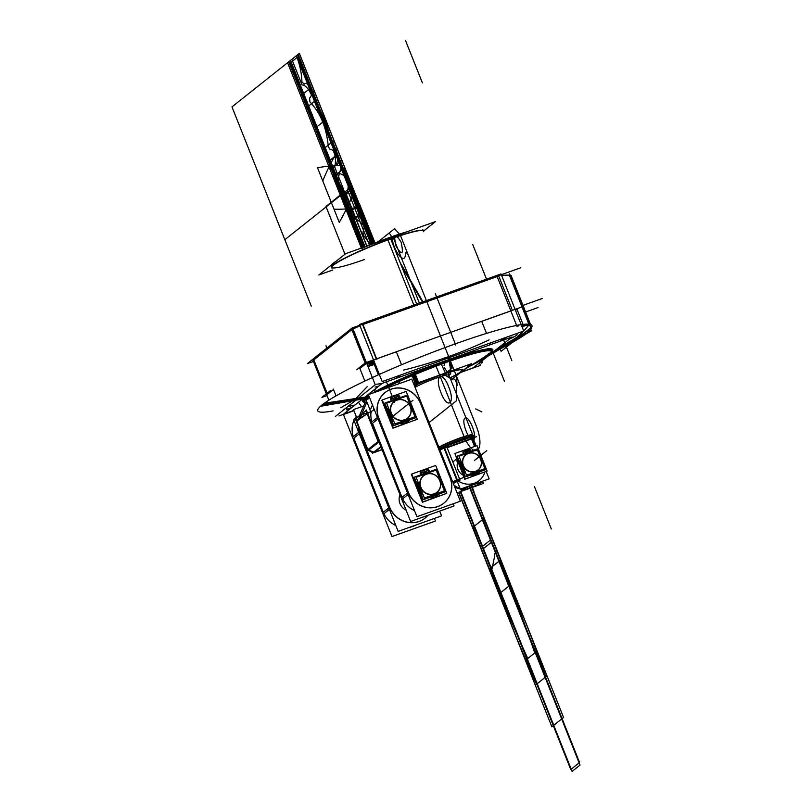 <?xml version="1.0" encoding="UTF-8"?>
<svg xmlns="http://www.w3.org/2000/svg" width="812" height="812" viewBox="0 0 812 812"><rect width="100%" height="100%" fill="white"/><g stroke="black" fill="none" stroke-linecap="round" stroke-linejoin="round"><path stroke-width="1.22" d="M423.661 230.984L435.476 221.595L345.658 253.669L318.842 274.984L332.727 270.02M331.986 268.153A49.613 5.146 -21.7 0 1 331.55 267.138A49.613 5.146 -21.7 0 1 393.556 237.926M422.859 230.486A49.319 5.116 158.3 0 0 390.623 238.687A49.319 5.116 158.3 0 0 331.722 266.762M388.004 239.905A49.613 5.146 -21.7 0 1 423.245 230.649A49.613 5.146 -21.7 0 1 423.631 231.684M413.856 305.068L387.283 238.312A49.319 5.116 158.3 0 1 406.944 231.785M416.647 304.074L390.075 237.297L416.647 304.074M331.113 265.971L331.661 267.351A49.319 5.116 -21.7 0 1 390.623 238.687A49.319 5.116 -21.7 0 1 423.306 230.882L422.758 229.502M419.378 303.099L393.455 237.967M393.353 237.723L392.805 236.333A49.319 5.116 158.3 0 0 370.891 244.656M335.985 261.352A49.319 5.116 158.3 0 0 331.377 265.017M520.756 267.767L352.215 327.957L307.322 363.634L313.442 361.452M313.828 359.889L351.88 329.642L313.828 359.889L327.104 393.252L313.828 359.889L351.88 329.642L313.828 359.889L327.104 393.252L313.828 359.889L327.104 393.252L313.828 359.889L351.88 329.642L313.828 359.889M353.047 329.002L359.99 325.825L353.047 329.002M362.974 324.495L497.177 276.567L362.974 324.495M501.654 275.562A114.37 11.875 -21.7 0 1 509.449 275.339L522.004 306.885L509.449 275.339A114.37 11.875 -21.7 0 0 501.654 275.562A114.37 11.875 -21.7 0 1 509.449 275.339L522.004 306.885L509.449 275.339A114.37 11.875 -21.7 0 0 501.654 275.562A114.37 11.875 -21.7 0 1 509.449 275.339L522.004 306.885M509.611 273.847L522.664 306.652M522.674 306.682L530.997 327.591L501.095 351.352L500.151 348.967M515.64 338.442L523.628 331.083L515.64 338.442L495.32 350.266L515.64 338.442M523.71 330.991L528.439 325.653L523.71 330.991M528.886 324.191L522.106 307.139M491.564 353.261A114.37 11.875 158.3 0 0 531.586 327.013A114.37 11.875 158.3 0 0 521.73 326.018A114.37 11.875 158.3 0 1 531.586 327.013A114.37 11.875 158.3 0 1 491.564 353.261M517.153 326.769L496.68 275.329L517.153 326.769M511.113 275.572A114.37 11.875 158.3 0 0 511.063 275.471A114.37 11.875 158.3 0 1 511.113 275.572L530.581 324.506L511.113 275.572M501.958 274.486A114.37 11.875 158.3 0 0 501.258 274.578A114.37 11.875 158.3 0 1 501.958 274.486M523.578 325.764L521.517 325.5M518.594 325.957L518.147 324.841M521.081 324.394L528.876 324.161L529.515 325.764M529.13 324.81A114.37 11.875 158.3 0 0 523.192 324.81A114.37 11.875 -21.7 0 1 529.13 324.81A114.37 11.875 158.3 0 0 523.192 324.81A114.37 11.875 -21.7 0 1 529.13 324.81A114.37 11.875 -21.7 0 0 523.192 324.81M321.907 397.372L327.013 395.556L321.907 397.372L330.626 390.45L321.907 397.372M333.488 389.496L327.5 394.256L333.488 389.496L327.5 394.256L333.488 389.496L336.026 395.88L333.488 389.496L336.026 395.88L333.488 389.496L327.5 394.256L333.488 389.496L336.026 395.88L333.336 389.11M351.535 407.756A15.002 1.553 158.3 0 0 346.511 409.827M351.921 407.451L347.16 409.319L346.592 407.888M364.923 397.109L324.303 403.239A115.263 11.967 158.3 0 0 333.103 410.882M367.542 396.723A69.132 7.176 158.3 0 0 364.913 401.991M496.751 349.14L529.282 330.037M364.964 402.285A70.015 7.267 -21.7 0 1 368.709 395.485A70.015 7.267 -21.7 0 0 365.41 397.819A70.015 7.267 -21.7 0 1 368.709 395.485A70.015 7.267 158.3 0 0 365.41 397.819A70.015 7.267 158.3 0 0 364.395 402.234M364.74 402.305C362.04 402.234 362.396 400.722 365.816 397.748L368.77 395.627M480.43 362.111A15.002 1.553 158.3 0 1 482.47 362.111A15.002 1.553 158.3 0 1 481.617 363.096L481.181 361.979M481.252 361.249L481.76 362.528L482.318 361.979M481.82 360.477L482.348 361.797L480.836 361.776M479.547 362.802L480.562 365.349L460.475 372.525M353.89 410.588L339.02 415.896M313.361 359.229L326.952 393.373M335.336 416.485L375.235 384.776L352.52 327.693L312.62 359.391L328.85 400.184M352.185 329.398L365.471 362.781L352.185 329.398M365.552 364.02L359.878 368.526L364.872 381.082L359.878 368.526L365.552 364.02L359.878 368.526L364.872 381.082L359.878 368.526L365.552 364.02M367.146 386.776L354.854 399.534L340.746 407.746L354.854 399.534L367.146 386.776L354.854 399.534L367.146 386.776L354.854 399.534L340.746 407.746M333.346 389.141L333.965 390.684M351.566 328.87L365.156 363.005M358.295 325.785L359.716 325.135M362.69 323.775L376.92 359.523M366.994 364.06L373.936 360.883M373.662 360.193L366.719 363.38L373.662 360.193M362.619 324.627L376.271 358.934L362.619 324.627M365.41 362.812L522.745 306.621L365.41 362.812L356.691 369.734L365.41 362.812M396.357 351.829L376.656 358.863L396.357 351.829L376.656 358.863L396.357 351.829L401.514 364.791L396.357 351.829L401.514 364.791L396.357 351.829L376.656 358.863L396.357 351.829L401.514 364.791L396.205 351.444M367.531 365.4A15.002 1.553 158.3 0 0 371.531 364.192A15.002 1.553 -21.7 0 1 367.531 365.4A15.002 1.553 158.3 0 0 371.531 364.192A15.002 1.553 158.3 0 1 367.531 365.4A15.002 1.553 158.3 0 0 371.531 364.192M373.642 362.802A9.45 0.985 -21.7 0 1 371.216 362.132A9.45 0.985 158.3 0 0 373.642 362.802A9.45 0.985 -21.7 0 1 371.216 362.132A9.45 0.985 158.3 0 0 373.642 362.802A9.45 0.985 158.3 0 1 371.216 362.132M517.173 309.717A114.37 11.875 158.3 0 0 515.326 309.94A114.37 11.875 -21.7 0 1 517.193 309.717L523.04 324.424L517.193 309.717A114.37 11.875 158.3 0 0 515.326 309.94A114.37 11.875 158.3 0 1 517.193 309.717A114.37 11.875 158.3 0 0 515.326 309.94M510.86 310.945L481.729 321.349L486.53 333.407L481.729 321.349L510.86 310.945L481.729 321.349L486.53 333.407L481.729 321.349L510.86 310.945M372.058 364.05A9.45 0.985 -21.7 0 1 369.328 364.405A9.45 0.985 -21.7 0 1 374.19 361.513M496.741 275.471L359.462 324.495L382.178 381.589L523.73 331.042L501.004 273.948L497.644 275.146M489.098 339.873C461.825 352.723 433.334 362.802 403.625 370.079C433.334 362.802 461.825 352.723 489.098 339.873C461.825 352.723 433.334 362.802 403.625 370.079C433.334 362.802 461.825 352.723 489.098 339.873C461.825 352.723 433.334 362.802 403.625 370.079M498.72 276.019L512.372 310.326M491.23 342.654L489.737 343.841M494.183 351.17L525.425 333.103M487.768 356.052A68.167 7.075 158.3 0 0 491.625 351.586A69.132 7.176 158.3 0 0 449.96 359.746A69.132 7.176 158.3 0 0 373.936 392.673M368.841 395.82A69.132 7.176 158.3 0 0 365.227 398.56M362.517 399.027L320.446 406.304A115.263 11.967 158.3 0 1 441.555 348.896A115.263 11.967 158.3 0 1 531.657 327.297M372.332 393.241A70.015 7.267 -21.7 0 1 451.523 358.934A70.015 7.267 -21.7 0 1 491.676 351.951A70.015 7.267 -21.7 0 0 451.523 358.934A70.015 7.267 -21.7 0 0 372.332 393.241A70.015 7.267 -21.7 0 1 451.523 358.934A70.015 7.267 -21.7 0 1 491.676 351.951A70.015 7.267 158.3 0 0 451.523 358.934A70.015 7.267 158.3 0 0 372.332 393.241A70.015 7.267 -21.7 0 1 451.523 358.934A70.015 7.267 -21.7 0 1 491.676 351.951A70.015 7.267 158.3 0 0 454.639 357.869A70.015 7.267 158.3 0 0 376.159 391.069M372.891 393.049L374.281 392.226M388.055 384.979L406.528 376.524M411.136 374.494C428.929 366.882 462.485 354.793 474.949 351.606M477.801 350.885L488.316 348.663M523.72 325.785L523.994 326.485L522.096 326.942M517.051 309.362L517.63 310.823M516.635 333.58L517.153 334.859A15.002 1.553 -21.7 0 1 509.5 339.01M489.849 344.897A15.002 1.553 -21.7 0 1 490.468 344.389M460.851 372.221L473.284 367.785L512.067 336.96L382.31 383.305L343.527 414.12L353.829 410.436M365.583 398.245A68.715 7.135 158.3 0 0 364.243 401.311A68.715 7.135 -21.7 0 1 365.583 398.245A68.715 7.135 158.3 0 0 364.243 401.311A68.715 7.135 -21.7 0 1 365.583 398.245A68.715 7.135 -21.7 0 0 364.243 401.311A68.715 7.135 -21.7 0 1 365.583 398.245M368.212 367.115L374.444 362.162M399.463 375.946A15.002 1.553 -21.7 0 1 400.306 376.129A15.002 1.553 -21.7 0 1 399.26 377.245M378.869 386.035A15.002 1.553 -21.7 0 1 375.144 387.08M367.948 366.466L375.266 364.212M396.215 351.474L396.835 353.017M374.454 362.182L368.222 367.146M491.625 351.586A68.167 7.075 158.3 0 0 450.305 360.995A68.167 7.075 158.3 0 0 381.934 389.811M491.24 350.601A68.167 7.075 158.3 0 0 395.474 382.016M367.542 398.448L366.912 396.845M488.377 353.464L488.997 355.027M364.649 401.24L364.02 401.351A68.847 7.146 158.3 0 0 364.801 401.788M450.051 377.895A33.546 3.481 158.3 0 0 458.384 373.388A33.546 3.481 158.3 0 0 452.71 371.277A33.546 3.481 158.3 0 0 416.546 384.786M491.554 351.403A68.847 7.146 158.3 0 0 454.659 358.153A68.847 7.146 158.3 0 0 381.66 388.501M416.353 384.634A34.216 3.552 158.3 0 1 457.501 369.856A34.216 3.552 158.3 0 1 450.031 377.844A34.216 3.552 158.3 0 0 457.501 369.856A34.216 3.552 158.3 0 0 416.353 384.634A34.216 3.552 -21.7 0 1 457.501 369.856A34.216 3.552 -21.7 0 1 450.031 377.844A34.216 3.552 158.3 0 0 457.501 369.856A34.216 3.552 158.3 0 0 416.353 384.634A34.216 3.552 -21.7 0 1 457.501 369.856A34.216 3.552 -21.7 0 1 450.031 377.844A34.216 3.552 158.3 0 0 458.902 373.073A34.216 3.552 158.3 0 0 454.974 370.424A34.216 3.552 158.3 0 0 421.337 382.442M429.802 378.595L449.026 371.734M361.563 406.71L358.721 402.681M363.725 405.939L353.494 409.593L356.864 418.078M358.65 427.224A23.426 22.025 51.5 0 0 360.751 434.471M355.453 419.195L367.988 450.69L378.96 441.972L366.425 410.476L353.758 419.824L398.154 531.383L441.576 515.874L439.678 511.093M427.944 515.285A23.426 22.025 -128.5 0 1 390.166 508.738A23.426 22.025 -128.5 0 0 427.944 515.285A23.426 22.025 -128.5 0 1 390.166 508.738A23.426 22.025 51.5 0 0 427.944 515.285A23.426 22.025 -128.5 0 1 390.166 508.738A23.426 22.025 51.5 0 0 424.98 518.168M389.537 507.287L360.051 433.222L389.537 507.287M359.503 431.71A23.426 22.025 -128.5 0 1 358.457 426.747A23.426 22.025 51.5 0 0 359.503 431.71A23.426 22.025 -128.5 0 1 358.457 426.747A23.426 22.025 -128.5 0 0 359.503 431.71A23.426 22.025 -128.5 0 1 358.457 426.747M400.001 494.762A11.713 11.013 51.5 0 0 406.122 510.149A11.713 11.013 -128.5 0 1 400.001 494.762A11.713 11.013 51.5 0 0 406.122 510.149A11.713 11.013 51.5 0 1 400.001 494.762A11.713 11.013 51.5 0 0 406.122 510.149M371.257 451.776L372.475 453.137L382.076 449.706M382.005 449.533L374.657 452.142L382.005 449.533M367.562 449.818L373.398 452.528L375.702 451.99M373.814 452.132L368.638 450.173L373.814 452.132M368.851 450.416L368.059 450.548L355.91 418.84M367.339 413.46C362.649 413.308 359.127 416.099 356.783 421.844L367.856 449.655L356.783 421.844C359.127 416.099 362.649 413.308 367.339 413.46C362.649 413.308 359.127 416.099 356.783 421.844C359.127 416.099 362.649 413.308 367.339 413.46C362.649 413.308 359.127 416.099 356.783 421.844L367.856 449.655L356.793 421.864M356.681 422.067A83.737 8.688 158.3 0 1 373.449 410.253L373.946 408.659M356.701 422.007L357.382 420.464L369.531 412.202M367.653 413.47L367.217 413.765C361.015 417.236 357.493 420.037 356.641 422.169L356.661 422.433M380.929 389.455A3.613 2.568 -117.7 0 1 381.173 390.085M369.074 396.408A68.178 7.075 158.3 0 0 364.679 401.331L364.781 401.554A68.167 7.075 158.3 0 1 367.379 398.032A68.167 7.075 158.3 0 0 364.781 401.544M366.679 401.463A69.446 7.206 158.3 0 0 364.771 403.554A69.446 7.206 158.3 0 0 364.598 403.95M364.974 403.097L364.811 403.473A69.223 7.186 -21.7 0 1 366.628 401.351A69.223 7.186 -21.7 0 0 364.872 404.518A69.223 7.186 -21.7 0 1 366.628 401.351A69.223 7.186 -21.7 0 0 364.872 404.518A69.223 7.186 -21.7 0 1 366.628 401.351M369.186 396.692A68.167 7.075 158.3 0 0 367.379 398.032A68.167 7.075 158.3 0 0 365.309 402.062A68.167 7.075 158.3 0 1 367.379 398.032A68.167 7.075 158.3 0 0 365.309 402.062A68.167 7.075 158.3 0 1 367.379 398.032A68.167 7.075 158.3 0 1 369.186 396.692A68.167 7.075 158.3 0 0 367.379 398.032A68.167 7.075 158.3 0 1 369.186 396.692A68.167 7.075 158.3 0 0 367.379 398.032M469.783 366.232A68.167 7.075 158.3 0 0 490.042 354.235M374.251 392.561L375.225 389.435M381.579 388.512L388.43 387.497M380.341 390.115L382.188 388.501M385.436 388.024L388.055 387.628M369.825 398.306L365.968 399.687L370.384 410.781M370.566 411.217L371.236 412.922M372.485 404.975L370.79 408.74M421.123 404.721A23.426 22.025 51.5 0 0 385.182 392.46A23.426 22.025 51.5 0 0 379.468 419.601M378.219 416.84A23.426 22.025 -128.5 0 1 391.739 389.009A23.426 22.025 -128.5 0 1 420.494 403.442A23.426 22.025 -128.5 0 0 391.739 389.009A23.426 22.025 -128.5 0 0 378.219 416.84A23.426 22.025 -128.5 0 1 391.739 389.009A23.426 22.025 -128.5 0 1 420.494 403.442A23.426 22.025 51.5 0 0 391.739 389.009A23.426 22.025 51.5 0 0 378.219 416.84A23.426 22.025 -128.5 0 1 391.739 389.009A23.426 22.025 -128.5 0 1 420.494 403.442A23.426 22.025 51.5 0 0 387.273 391.029M385.061 392.561A23.426 22.025 51.5 0 0 377.732 415.135M366.232 409.908L410.628 521.466L454.05 505.957L453.177 503.775M371.977 421.793A23.426 22.025 -128.5 0 1 370.993 411.603A23.426 22.025 -128.5 0 0 371.977 421.793A23.426 22.025 -128.5 0 1 370.993 411.603A23.426 22.025 -128.5 0 0 371.977 421.793A23.426 22.025 -128.5 0 1 370.993 411.603M432.786 511.052A23.426 22.025 -128.5 0 1 430.167 511.986A23.426 22.025 -128.5 0 0 432.786 511.052A23.426 22.025 -128.5 0 1 430.167 511.986A23.426 22.025 -128.5 0 0 432.786 511.052A23.426 22.025 -128.5 0 1 430.167 511.986M414.536 510.646A23.426 22.025 -128.5 0 1 402.64 498.822A23.426 22.025 -128.5 0 0 414.536 510.646A23.426 22.025 -128.5 0 1 402.64 498.822A23.426 22.025 -128.5 0 0 414.536 510.646A23.426 22.025 -128.5 0 1 402.64 498.822M372.525 423.316L402.011 497.38L372.525 423.316L402.011 497.38L372.525 423.316L402.011 497.38L407.512 493.006L402.011 497.38L407.512 493.006L402.011 497.38L372.525 423.316L378.037 418.931M402.478 498.954L408.101 494.488M371.805 421.925L377.448 417.449M408.964 493.797L378.301 416.779M378.757 418.353L408.253 492.417L378.757 418.353M368.374 394.652L416.952 516.716L460.374 501.207L411.796 379.153L368.374 394.652M421.032 404.792L449.442 476.136L421.032 404.792M443.758 503.247A23.426 22.025 51.5 0 0 449.99 477.507A23.426 22.025 -128.5 0 1 438.439 506.343A23.426 22.025 -128.5 0 1 408.883 493.869A23.426 22.025 51.5 0 0 443.687 503.298M420.037 401.859L450.701 478.887M407.878 490.945A23.426 22.025 51.5 0 0 443.819 503.207A23.426 22.025 51.5 0 0 449.533 476.065M388.938 409.004A11.713 11.013 51.5 0 0 392.744 418.576L388.928 408.984A11.713 11.013 51.5 0 0 392.744 418.576L388.928 408.984M401.524 421.885L400.61 421.895A11.713 11.013 51.5 0 0 401.229 421.885A11.713 11.013 51.5 0 1 400.631 421.895L401.493 421.885M353.941 410.73L343.425 414.485L391.993 536.539L435.425 521.03L434.39 518.442M383.294 512.25L353.809 438.186L383.294 512.25L388.806 507.876L383.294 512.25L353.809 438.186L383.294 512.25L353.809 438.186L359.32 433.801L353.809 438.186L359.32 433.801L353.809 438.186L383.294 512.25L388.806 507.876M353.261 436.663A23.426 22.025 -128.5 0 1 353.971 420.362A23.426 22.025 -128.5 0 0 353.261 436.663A23.426 22.025 -128.5 0 1 353.971 420.362A23.426 22.025 -128.5 0 0 353.261 436.663A23.426 22.025 -128.5 0 1 353.971 420.362M354.316 419.621A23.426 22.025 -128.5 0 1 356.224 416.444A23.426 22.025 -128.5 0 0 354.316 419.621A23.426 22.025 -128.5 0 1 356.224 416.444A23.426 22.025 -128.5 0 0 354.316 419.621A23.426 22.025 -128.5 0 1 356.224 416.444M415.815 525.08A23.426 22.025 -128.5 0 1 409.552 527.313A23.426 22.025 -128.5 0 0 415.815 525.08A23.426 22.025 -128.5 0 1 409.552 527.313A23.426 22.025 -128.5 0 0 415.815 525.08A23.426 22.025 -128.5 0 1 409.552 527.313M395.82 525.516A23.426 22.025 -128.5 0 1 383.934 513.692A23.426 22.025 -128.5 0 0 395.82 525.516A23.426 22.025 -128.5 0 1 383.934 513.692A23.426 22.025 -128.5 0 0 395.82 525.516A23.426 22.025 -128.5 0 1 383.934 513.692M389.395 509.357L383.761 513.823M390.247 508.677L359.584 431.649M358.731 432.319L353.098 436.795M389.161 505.815A23.426 22.025 51.5 0 0 425.102 518.076A23.426 22.025 51.5 0 0 428.005 515.265M418.424 483.069A11.713 11.013 51.5 0 0 422.23 492.64A11.713 11.013 51.5 0 1 418.424 483.069A11.713 11.013 51.5 0 0 422.23 492.64M431.01 495.949L430.096 495.959A11.713 11.013 51.5 0 0 430.725 495.949A11.713 11.013 51.5 0 1 430.127 495.959A11.713 11.013 51.5 0 0 430.725 495.949M422.24 492.671L418.413 483.049L422.24 492.661M430.106 495.959L430.979 495.949M425.661 473.234L424.29 469.772M424.321 470.128L425.529 473.152L424.321 470.128M411.796 474.178L411.308 474.35L422.413 502.242L446.285 493.523M418.18 490.204A12.901 12.129 -128.5 0 1 417.683 488.956A12.901 12.129 -128.5 0 0 418.18 490.204A12.901 12.129 -128.5 0 1 417.683 488.956A12.901 12.129 -128.5 0 0 418.18 490.204A12.901 12.129 -128.5 0 1 417.683 488.956M428.31 471.254A1.076 1.015 51.5 0 0 426.604 470.463A1.076 1.015 51.5 0 0 426.473 471.914M427.904 472.178A1.076 1.015 51.5 0 0 426.564 470.493M426.523 470.524A1.076 1.015 51.5 0 0 426.239 471.711A1.076 1.015 51.5 0 0 427.863 472.208M426.249 471.356A1.076 1.015 51.5 0 0 427.944 472.148A1.076 1.015 51.5 0 0 428.086 470.696M411.735 474.015L422.839 501.897L446.773 493.341L435.679 465.459L411.735 474.015M426.188 469.458L424.412 470.097L426.188 469.458A2.152 2.02 51.5 0 1 429.284 470.909M426.401 469.387A2.152 2.02 -128.5 0 1 429.112 470.686A2.152 2.02 51.5 0 0 426.401 469.387A2.152 2.02 -128.5 0 1 429.112 470.686A2.152 2.02 51.5 0 0 426.401 469.387A2.152 2.02 -128.5 0 1 429.112 470.686A2.152 2.02 -128.5 0 0 426.401 469.387M429.233 470.95A3.289 3.096 51.5 0 0 429.7 471.66A3.289 3.096 51.5 0 1 429.233 470.95A3.289 3.096 51.5 0 0 429.7 471.66A3.289 3.096 51.5 0 1 429.233 470.95A3.289 3.096 51.5 0 0 429.7 471.66A3.289 3.096 51.5 0 1 429.233 470.95M439.302 477.547A12.901 12.129 -128.5 0 1 442.235 484.926A12.901 12.129 51.5 0 0 439.302 477.547A12.901 12.129 -128.5 0 1 442.235 484.926A12.901 12.129 51.5 0 0 439.302 477.547A12.901 12.129 -128.5 0 1 442.235 484.926A12.901 12.129 -128.5 0 0 439.302 477.547M437.901 495.208A12.901 12.129 51.5 0 0 439.221 493.97A12.901 12.129 -128.5 0 1 428.949 497.644A12.901 12.129 51.5 0 0 437.861 495.239M420.626 493.036A12.901 12.129 -128.5 0 1 417.419 484.977A12.901 12.129 51.5 0 0 420.626 493.036A12.901 12.129 -128.5 0 1 417.419 484.977A12.901 12.129 51.5 0 0 420.626 493.036A12.901 12.129 -128.5 0 1 417.419 484.977A12.901 12.129 -128.5 0 0 420.626 493.036M420.545 474.929A3.289 3.096 51.5 0 0 420.311 473.832A3.289 3.096 51.5 0 1 420.545 474.929A3.289 3.096 51.5 0 0 420.311 473.832A3.289 3.096 51.5 0 1 420.545 474.929A3.289 3.096 51.5 0 0 420.311 473.832A3.289 3.096 51.5 0 1 420.545 474.929M420.88 471.457A2.152 2.02 51.5 0 0 420.21 473.528A2.152 2.02 -128.5 0 1 421.428 471.163A2.152 2.02 51.5 0 0 420.931 471.427M421.763 471.041L423.519 470.412L424.717 473.437L423.519 470.412L421.763 471.041L423.519 470.412L424.717 473.437L423.519 470.412L424.717 473.437L423.519 470.412L421.763 471.041M422.93 473.954A1.076 1.015 51.5 0 0 421.824 472.148A1.076 1.015 51.5 0 0 421.266 473.487A1.076 1.015 51.5 0 0 422.616 474.137A1.076 1.015 51.5 0 0 423.184 472.807A1.076 1.015 51.5 0 0 421.601 472.269M428.157 471.031A1.076 1.015 51.5 0 0 426.797 470.371A1.076 1.015 51.5 0 0 426.239 471.711A1.076 1.015 51.5 0 0 427.589 472.361A1.076 1.015 51.5 0 0 428.157 471.031A1.076 1.015 51.5 0 0 426.797 470.371A1.076 1.015 51.5 0 0 426.239 471.711A1.076 1.015 51.5 0 0 427.589 472.361A1.076 1.015 51.5 0 0 428.157 471.031A1.076 1.015 51.5 0 0 426.371 470.676A1.076 1.015 51.5 0 0 427.061 472.401A1.076 1.015 51.5 0 0 428.157 471.031A1.076 1.015 51.5 0 0 426.797 470.371A1.076 1.015 51.5 0 0 426.239 471.711A1.076 1.015 51.5 0 0 427.589 472.361A1.076 1.015 51.5 0 0 428.157 471.031A1.076 1.015 51.5 0 0 426.797 470.371A1.076 1.015 51.5 0 0 426.239 471.711A1.076 1.015 51.5 0 0 427.589 472.361A1.076 1.015 51.5 0 0 428.157 471.031M423.336 473.031A1.076 1.015 51.5 0 0 421.631 472.239A1.076 1.015 51.5 0 0 421.499 473.69M421.55 472.3A1.076 1.015 51.5 0 0 421.266 473.487A1.076 1.015 51.5 0 0 422.89 473.985M421.276 473.132A1.076 1.015 51.5 0 0 422.971 473.924A1.076 1.015 51.5 0 0 423.113 472.472M424.128 470.158L426.757 469.214M429.091 470.331A3.289 3.096 51.5 0 0 430.39 472.158M417.804 481.516A12.901 12.129 51.5 0 0 423.306 495.33M426.909 497.106A12.901 12.129 51.5 0 0 437.952 495.178A12.901 12.129 51.5 0 0 440.571 492.224M442.357 485.667A12.901 12.129 51.5 0 0 438.845 476.857M420.555 475.67A3.289 3.096 51.5 0 0 420.261 473.487M421.793 471.021A2.152 2.02 51.5 0 0 420.525 474.046M421.235 471.193L423.874 470.249M423.488 470.067L424.869 473.548M439.881 479.009L436.054 469.387L414.303 477.162L423.265 499.674L445.017 491.899L441.089 482.054M431.405 495.929A11.713 11.013 -128.5 0 1 430.066 495.98A11.713 11.013 -128.5 0 0 431.405 495.929A11.713 11.013 -128.5 0 1 430.066 495.98A11.713 11.013 -128.5 0 0 431.405 495.929A11.713 11.013 -128.5 0 1 430.066 495.98M422.26 492.711A11.713 11.013 -128.5 0 1 418.403 483.018A11.713 11.013 -128.5 0 0 422.26 492.711A11.713 11.013 -128.5 0 1 418.403 483.018A11.713 11.013 -128.5 0 0 422.26 492.711A11.713 11.013 -128.5 0 1 418.403 483.018A11.713 11.013 -128.5 0 0 422.26 492.711M426.452 473.142A11.713 11.013 51.5 0 0 423.194 474.726A11.713 11.013 -128.5 0 1 425.711 473.426A11.713 11.013 51.5 0 0 423.204 474.726A11.713 11.013 -128.5 0 1 425.711 473.426A11.713 11.013 -128.5 0 1 428.492 472.838A11.713 11.013 51.5 0 0 425.711 473.426L425.711 473.426A11.713 11.013 51.5 0 0 423.204 474.726A11.713 11.013 -128.5 0 1 425.711 473.426A11.713 11.013 -128.5 0 1 428.492 472.838A11.713 11.013 51.5 0 0 425.711 473.426A11.713 11.013 51.5 0 1 428.492 472.838A11.713 11.013 51.5 0 0 423.204 474.726M418.83 484.094A11.713 11.013 51.5 0 0 421.702 491.301M431.05 495.624A11.713 11.013 51.5 0 0 435.059 494.752M418.738 483.861A11.713 11.013 51.5 0 0 421.814 491.595A11.713 11.013 -128.5 0 1 418.738 483.861A11.713 11.013 51.5 0 0 421.814 491.595A11.713 11.013 -128.5 0 1 418.738 483.861A11.713 11.013 51.5 0 0 421.814 491.595A11.713 11.013 -128.5 0 1 418.738 483.861M433.75 495.218A11.713 11.013 51.5 0 0 437.363 493.371A11.713 11.013 -128.5 0 1 434.329 495.066A11.713 11.013 -128.5 0 1 430.857 495.696A11.713 11.013 51.5 0 0 434.329 495.066A11.713 11.013 51.5 0 0 437.303 493.412M441.2 482.764A11.713 11.013 51.5 0 0 439.424 478.309M428.706 472.757A11.713 11.013 51.5 0 0 425.143 473.619M440.997 482.257A11.713 11.013 51.5 0 0 439.647 478.867A11.713 11.013 -128.5 0 1 440.997 482.257A11.713 11.013 51.5 0 0 439.647 478.867A11.713 11.013 -128.5 0 1 440.997 482.257A11.713 11.013 51.5 0 0 439.647 478.867A11.713 11.013 51.5 0 1 440.997 482.257M433.638 494.701L433.679 495.533A11.926 11.216 51.5 0 0 437.932 493.168M433.618 493.97A10.576 9.947 51.5 0 0 439.749 480.643A10.576 9.947 51.5 0 0 425.843 474.462M425.346 473.954L424.909 473.528A11.926 11.216 51.5 0 1 429.051 472.635M441.292 482.988A11.926 11.216 51.5 0 0 439.373 478.187M434.329 495.036L434.278 494.467L434.329 495.036M434.237 494.031A10.8 10.15 51.5 0 0 439.881 480.613A10.8 10.15 51.5 0 0 426.29 474.076A10.8 10.15 51.5 0 0 420.646 487.494A10.8 10.15 51.5 0 0 434.237 494.031A10.8 10.15 -128.5 0 1 420.646 487.494A10.8 10.15 -128.5 0 1 426.29 474.076A10.8 10.15 -128.5 0 1 439.881 480.613A10.8 10.15 -128.5 0 1 434.237 494.031A10.8 10.15 51.5 0 0 439.881 480.613A10.8 10.15 51.5 0 0 426.29 474.076A10.8 10.15 51.5 0 0 420.646 487.494A10.8 10.15 51.5 0 0 434.237 494.031A10.8 10.15 51.5 0 0 436.612 476.086A10.8 10.15 51.5 0 0 419.946 482.044A10.8 10.15 51.5 0 0 434.237 494.031A10.8 10.15 -128.5 0 1 420.646 487.494A10.8 10.15 -128.5 0 1 426.29 474.076A10.8 10.15 -128.5 0 1 439.881 480.613A10.8 10.15 -128.5 0 1 434.237 494.031A10.8 10.15 51.5 0 0 439.881 480.613A10.8 10.15 51.5 0 0 426.29 474.076A10.8 10.15 -128.5 0 0 420.646 487.494A10.8 10.15 -128.5 0 0 434.237 494.031M426.604 473.508L426.249 473.051A11.926 11.216 51.5 0 0 422.524 474.969M427.031 474.035A10.576 9.947 51.5 0 0 420.9 487.373A10.576 9.947 51.5 0 0 434.796 493.554M434.897 494.254L434.968 494.782M434.978 494.812L435.009 495.056A11.926 11.216 51.5 0 1 430.157 495.939M418.474 483.191A11.926 11.216 51.5 0 0 422.098 492.305M424.371 498.01L444.418 490.844L436.156 470.097L416.109 477.263L424.371 498.01M396.175 399.169L394.805 395.708M394.835 396.063L396.043 399.088L394.835 396.063M382.31 400.103L381.823 400.286L392.917 428.168L416.8 419.459M388.694 416.14A12.901 12.129 -128.5 0 1 388.197 414.891A12.901 12.129 -128.5 0 0 388.694 416.14A12.901 12.129 -128.5 0 1 388.197 414.891A12.901 12.129 -128.5 0 0 388.694 416.14A12.901 12.129 -128.5 0 1 388.197 414.891M398.824 397.19A1.076 1.015 51.5 0 0 397.119 396.398A1.076 1.015 51.5 0 0 396.987 397.85M398.418 398.113A1.076 1.015 51.5 0 0 397.078 396.429M397.038 396.459A1.076 1.015 51.5 0 0 396.753 397.647A1.076 1.015 51.5 0 0 398.377 398.144M396.763 397.281A1.076 1.015 51.5 0 0 398.459 398.083A1.076 1.015 51.5 0 0 398.601 396.632M382.249 399.94L393.343 427.833L417.287 419.286L406.193 391.394L382.249 399.94M396.703 395.393L394.926 396.023L396.703 395.393A2.152 2.02 51.5 0 1 399.798 396.845M396.916 395.312A2.152 2.02 -128.5 0 1 399.626 396.621A2.152 2.02 51.5 0 0 396.916 395.312A2.152 2.02 -128.5 0 1 399.626 396.621A2.152 2.02 51.5 0 0 396.916 395.312A2.152 2.02 -128.5 0 1 399.626 396.621A2.152 2.02 -128.5 0 0 396.916 395.312M399.748 396.885A3.289 3.096 51.5 0 0 400.214 397.596A3.289 3.096 51.5 0 1 399.748 396.885A3.289 3.096 51.5 0 0 400.214 397.596A3.289 3.096 51.5 0 1 399.748 396.885A3.289 3.096 51.5 0 0 400.214 397.596A3.289 3.096 51.5 0 1 399.748 396.885M409.816 403.483A12.901 12.129 -128.5 0 1 412.75 410.862A12.901 12.129 51.5 0 0 409.816 403.483A12.901 12.129 -128.5 0 1 412.75 410.862A12.901 12.129 51.5 0 0 409.816 403.483A12.901 12.129 -128.5 0 1 412.75 410.862A12.901 12.129 -128.5 0 0 409.816 403.483M397.413 423.042A12.901 12.129 51.5 0 0 408.456 421.113A12.901 12.129 51.5 0 0 409.725 419.905A12.901 12.129 -128.5 0 1 399.463 423.58A12.901 12.129 51.5 0 0 408.375 421.174M391.13 418.972A12.901 12.129 -128.5 0 1 387.923 410.913A12.901 12.129 51.5 0 0 391.13 418.972A12.901 12.129 -128.5 0 1 387.923 410.913A12.901 12.129 51.5 0 0 391.13 418.972A12.901 12.129 -128.5 0 1 387.923 410.913A12.901 12.129 -128.5 0 0 391.13 418.972M391.059 400.864A3.289 3.096 51.5 0 0 390.816 399.768A3.289 3.096 51.5 0 1 391.059 400.864A3.289 3.096 51.5 0 0 390.816 399.768A3.289 3.096 51.5 0 1 391.059 400.864A3.289 3.096 51.5 0 0 390.816 399.768A3.289 3.096 51.5 0 1 391.059 400.864M391.394 397.393A2.152 2.02 51.5 0 0 390.724 399.463A2.152 2.02 -128.5 0 1 391.942 397.088A2.152 2.02 51.5 0 0 391.445 397.362M392.277 396.977L394.033 396.347L392.277 396.977L394.033 396.347L392.277 396.977L394.033 396.347L395.231 399.372L394.033 396.347L392.277 396.977A2.152 2.02 51.5 0 0 391.039 399.971M393.444 399.89A1.076 1.015 51.5 0 0 392.338 398.083A1.076 1.015 51.5 0 0 391.78 399.423A1.076 1.015 51.5 0 0 393.13 400.072A1.076 1.015 51.5 0 0 393.698 398.733A1.076 1.015 51.5 0 0 392.105 398.205M398.672 396.956A1.076 1.015 51.5 0 0 397.312 396.307A1.076 1.015 51.5 0 0 396.753 397.647A1.076 1.015 51.5 0 0 398.103 398.296A1.076 1.015 51.5 0 0 398.672 396.956A1.076 1.015 51.5 0 0 397.312 396.307A1.076 1.015 51.5 0 0 396.753 397.647A1.076 1.015 51.5 0 0 398.103 398.296A1.076 1.015 51.5 0 0 398.672 396.956A1.076 1.015 51.5 0 0 396.885 396.611A1.076 1.015 51.5 0 0 397.575 398.337A1.076 1.015 51.5 0 0 398.672 396.956A1.076 1.015 51.5 0 0 397.312 396.307A1.076 1.015 51.5 0 0 396.753 397.647A1.076 1.015 51.5 0 0 398.103 398.296A1.076 1.015 51.5 0 0 398.672 396.956A1.076 1.015 51.5 0 0 397.312 396.307A1.076 1.015 51.5 0 0 396.753 397.647A1.076 1.015 51.5 0 0 398.103 398.296A1.076 1.015 51.5 0 0 398.672 396.956M393.85 398.966A1.076 1.015 51.5 0 0 392.145 398.174A1.076 1.015 51.5 0 0 392.013 399.626M392.064 398.235A1.076 1.015 51.5 0 0 391.78 399.423A1.076 1.015 51.5 0 0 393.404 399.92M391.79 399.057A1.076 1.015 51.5 0 0 393.485 399.859A1.076 1.015 51.5 0 0 393.627 398.408M394.642 396.094L397.271 395.15M399.605 396.266A3.289 3.096 51.5 0 0 400.905 398.093M388.319 407.451A12.901 12.129 51.5 0 0 393.81 421.266M408.456 421.113A12.901 12.129 51.5 0 0 411.085 418.16M412.872 411.603A12.901 12.129 51.5 0 0 409.36 402.793M391.069 401.605A3.289 3.096 51.5 0 0 390.775 399.423M391.749 397.129L394.388 396.185M394.003 396.002L395.383 399.484M410.395 404.955L406.568 395.332L384.817 403.097L393.779 425.61L415.531 417.835L411.603 407.989M401.92 421.864A11.713 11.013 -128.5 0 1 400.58 421.915A11.713 11.013 -128.5 0 0 401.92 421.864A11.713 11.013 -128.5 0 1 400.58 421.915A11.713 11.013 -128.5 0 0 401.92 421.864A11.713 11.013 -128.5 0 1 400.58 421.915M392.775 418.647A11.713 11.013 -128.5 0 1 388.918 408.954A11.713 11.013 -128.5 0 0 392.775 418.647A11.713 11.013 -128.5 0 1 388.918 408.954A11.713 11.013 -128.5 0 0 392.775 418.647A11.713 11.013 -128.5 0 1 388.918 408.954A11.713 11.013 -128.5 0 0 392.775 418.647M396.966 399.078A11.713 11.013 51.5 0 0 393.698 400.661A11.713 11.013 -128.5 0 1 396.226 399.362A11.713 11.013 51.5 0 0 393.718 400.661A11.713 11.013 -128.5 0 1 396.226 399.362A11.713 11.013 -128.5 0 1 399.007 398.763A11.713 11.013 51.5 0 0 396.226 399.362L396.226 399.362A11.713 11.013 51.5 0 0 393.718 400.661A11.713 11.013 -128.5 0 1 396.226 399.362A11.713 11.013 -128.5 0 1 399.007 398.763A11.713 11.013 51.5 0 0 396.226 399.362A11.713 11.013 51.5 0 1 399.007 398.763A11.713 11.013 51.5 0 0 393.718 400.661M389.344 410.03A11.713 11.013 51.5 0 0 392.206 417.236M401.554 421.56A11.713 11.013 51.5 0 0 405.564 420.687M389.242 409.786A11.713 11.013 51.5 0 0 392.328 417.53A11.713 11.013 -128.5 0 1 389.242 409.786A11.713 11.013 51.5 0 0 392.328 417.53A11.713 11.013 -128.5 0 1 389.242 409.786A11.713 11.013 51.5 0 0 392.328 417.53A11.713 11.013 -128.5 0 1 389.242 409.786M404.254 421.154A11.713 11.013 51.5 0 0 407.878 419.307A11.713 11.013 -128.5 0 1 404.843 421.002A11.713 11.013 -128.5 0 1 401.372 421.631A11.713 11.013 51.5 0 0 404.843 421.002A11.713 11.013 51.5 0 0 407.817 419.347M411.714 408.7A11.713 11.013 51.5 0 0 409.938 404.244M399.22 398.692A11.713 11.013 51.5 0 0 395.657 399.545M411.511 408.192A11.713 11.013 51.5 0 0 410.161 404.802A11.713 11.013 -128.5 0 1 411.511 408.192A11.713 11.013 51.5 0 0 410.161 404.802A11.713 11.013 -128.5 0 1 411.511 408.192A11.713 11.013 51.5 0 0 410.161 404.802A11.713 11.013 51.5 0 1 411.511 408.192M404.153 420.636L404.183 421.469A11.926 11.216 51.5 0 0 408.446 419.104M404.122 419.905A10.576 9.947 51.5 0 0 410.263 406.579A10.576 9.947 51.5 0 0 396.357 400.397M395.86 399.89L395.424 399.463A11.926 11.216 51.5 0 1 399.565 398.57M411.806 408.933A11.926 11.216 51.5 0 0 409.887 404.122M404.833 420.971L404.782 420.403L404.833 420.971M404.741 419.966A10.8 10.15 51.5 0 0 410.395 406.548A10.8 10.15 51.5 0 0 396.804 400.012A10.8 10.15 51.5 0 0 391.151 413.42A10.8 10.15 51.5 0 0 404.741 419.966A10.8 10.15 -128.5 0 1 391.151 413.42A10.8 10.15 -128.5 0 1 396.804 400.012A10.8 10.15 -128.5 0 1 410.395 406.548A10.8 10.15 -128.5 0 1 404.741 419.966A10.8 10.15 51.5 0 0 410.395 406.548A10.8 10.15 51.5 0 0 396.804 400.012A10.8 10.15 51.5 0 0 391.151 413.42A10.8 10.15 51.5 0 0 404.741 419.966A10.8 10.15 51.5 0 0 407.116 402.021A10.8 10.15 51.5 0 0 390.46 407.979A10.8 10.15 51.5 0 0 404.741 419.966A10.8 10.15 -128.5 0 1 391.151 413.42A10.8 10.15 -128.5 0 1 396.804 400.012A10.8 10.15 -128.5 0 1 410.395 406.548A10.8 10.15 -128.5 0 1 404.741 419.966A10.8 10.15 51.5 0 0 410.395 406.548A10.8 10.15 51.5 0 0 396.804 400.012A10.8 10.15 -128.5 0 0 391.151 413.42A10.8 10.15 -128.5 0 0 404.741 419.966M396.865 399.108L396.763 398.986A11.926 11.216 51.5 0 0 393.038 400.905M397.545 399.971A10.576 9.947 51.5 0 0 391.404 413.308A10.576 9.947 51.5 0 0 405.31 419.489M405.401 420.19L405.482 420.717M405.482 420.748L405.523 420.992A11.926 11.216 51.5 0 1 400.671 421.875M388.978 409.126A11.926 11.216 51.5 0 0 392.612 418.241M394.876 423.945L414.932 416.789L406.67 396.033L386.624 403.188L394.876 423.945M413.663 383.843L415.277 384.147M414.546 386.055L416.688 384.929M450.67 379.437L452.66 378.727L471.62 363.664L416.099 383.487M414.709 386.451A14.87 1.543 158.3 0 0 416.201 385.121A14.87 1.543 158.3 0 1 414.709 386.451A14.87 1.543 158.3 0 0 416.201 385.121A14.87 1.543 158.3 0 1 414.709 386.451A14.87 1.543 158.3 0 0 416.201 385.121A14.87 1.543 158.3 0 1 414.709 386.451M448.204 376.169A19.813 2.06 -21.7 0 0 438.257 377.438A19.813 2.06 -21.7 0 0 415.064 387.365A19.813 2.06 -21.7 0 1 438.257 377.438A19.813 2.06 -21.7 0 1 448.204 376.169A19.813 2.06 158.3 0 0 438.257 377.438A19.813 2.06 158.3 0 0 415.064 387.365A19.813 2.06 -21.7 0 1 438.257 377.438A19.813 2.06 -21.7 0 1 448.204 376.169A19.813 2.06 158.3 0 0 438.257 377.438A19.813 2.06 158.3 0 0 415.064 387.365A19.813 2.06 -21.7 0 1 435.384 378.443A19.813 2.06 -21.7 0 1 448.965 375.154L472.868 435.222A19.813 2.06 158.3 0 0 459.298 438.521A19.813 2.06 158.3 0 0 438.977 447.442A19.813 2.06 -21.7 0 1 461.003 437.912A19.813 2.06 -21.7 0 1 472.665 435.739A19.813 2.06 158.3 0 0 461.003 437.912A19.813 2.06 158.3 0 0 438.977 447.442A19.813 2.06 158.3 0 1 461.003 437.912A19.813 2.06 158.3 0 1 472.665 435.739A19.813 2.06 158.3 0 0 461.003 437.912A19.813 2.06 158.3 0 0 438.977 447.442M414.729 386.512A15.174 1.573 158.3 0 0 416.485 385M415.663 384.756A8.556 8.13 -93.2 0 0 414.303 385.446M380.828 446.57L372.891 452.873M380.919 446.813L374.099 452.243L380.919 446.813M378.768 441.383L378.077 441.464L365.907 410.618L366.425 410.385M379.305 442.743L378.737 442.144M378.493 442.256L379.011 442.022M367.42 413.663L378.402 441.271L367.42 413.663M378.443 441.231L367.471 449.949L367.988 450.69M367.958 449.919L378.28 441.718L367.958 449.919M381.031 447.077L373.266 452.741M373.134 452.68L368.536 450.467M472.665 436.186A19.813 2.06 158.3 0 1 473.345 436.43A19.813 2.06 158.3 0 1 472.767 437.303A19.813 2.06 158.3 0 0 472.888 437.201L472.787 436.947M470.848 436.389A19.813 2.06 158.3 0 0 439.454 448.64M470.97 437.485A18.788 1.949 158.3 0 0 446.529 446.194M472.888 435.273L472.899 435.019A19.935 2.071 158.3 0 0 459.744 438.044A19.935 2.071 158.3 0 0 438.866 447.158M472.381 438.348L471.295 437.049M472.706 436.541L471.264 437.059A18.96 1.969 158.3 0 0 446.042 446.001M445.494 446.255L444.702 448.234L445.088 446.549M443.88 447.138A18.92 1.959 158.3 0 0 439.739 449.361A18.92 1.959 -21.7 0 1 443.88 447.138A18.92 1.959 158.3 0 0 439.739 449.361A18.92 1.959 158.3 0 1 443.88 447.138A18.92 1.959 158.3 0 0 439.739 449.361M438.196 447.899A19.813 2.06 -21.7 0 1 458.983 438.632A19.813 2.06 -21.7 0 1 472.878 435.323M460.028 480.105L446.387 445.839L460.028 480.105A18.92 1.959 158.3 0 0 453.35 483.556A18.92 1.959 158.3 0 1 460.028 480.105M474.543 446.468L470.818 437.11L474.543 446.468M452.7 481.922L458.049 479.1L457.176 479.587L457.795 481.13M480.136 483.282A9.115 0.944 158.3 0 1 472.046 487.251A9.115 0.944 158.3 0 1 463.703 489.788A9.115 0.944 158.3 0 1 463.916 489.078A21.589 19.823 -125.7 0 1 461.673 488.672M459.978 488.205A21.589 19.823 -125.7 0 1 453.999 485.18M454.243 485.809A21.589 20.31 51.5 0 0 460.089 488.479A21.589 20.31 -128.5 0 1 454.243 485.809A21.589 20.31 51.5 0 0 460.089 488.479A21.589 20.31 -128.5 0 1 454.243 485.809A21.589 20.31 51.5 0 0 460.089 488.479A21.589 20.31 -128.5 0 1 454.243 485.809A21.589 20.31 51.5 0 0 460.089 488.479A21.589 20.31 -128.5 0 1 454.243 485.809M461.317 488.804A21.589 20.31 51.5 0 0 463.297 489.149A21.589 20.31 -128.5 0 1 461.317 488.804A21.589 20.31 51.5 0 0 463.297 489.149A21.589 20.31 -128.5 0 1 461.317 488.804A21.589 20.31 51.5 0 0 463.297 489.149A21.589 20.31 51.5 0 1 461.317 488.804A21.589 20.31 -128.5 0 0 463.753 489.2A21.589 20.31 -128.5 0 1 461.317 488.804M480.42 482.988A9.389 0.974 158.3 0 0 473.843 484.368A9.389 0.974 158.3 0 0 463.459 489.169A9.389 0.974 158.3 0 0 463.378 489.768M463.561 489.768A9.389 0.974 158.3 0 0 471.995 487.159A9.389 0.974 158.3 0 0 480.196 483.191A9.115 0.944 158.3 0 0 473.609 484.622A9.115 0.944 158.3 0 0 463.611 489.321A21.589 20.706 -132.3 0 1 461.003 488.915M482.592 481.435L483.384 483.434L457.044 492.843M472.757 437.363L476.035 445.94M486.236 471.569L489.139 478.867L460.353 489.149L443.829 447.625M457.43 480.227L444.814 448.508M471.447 438.683L447.016 447.402L471.447 438.683L447.016 447.402L471.447 438.683L447.016 447.402L471.447 438.683L471.153 437.242M472.493 438.622L475.477 446.133M484.865 472.056A18.696 17.59 -128.5 0 1 458.212 480.968A18.696 17.59 51.5 0 0 484.865 472.056A18.696 17.59 -128.5 0 1 458.212 480.968A18.696 17.59 51.5 0 0 484.865 472.056A18.696 17.59 -128.5 0 1 458.212 480.968A18.696 17.59 -128.5 0 0 484.865 472.056M457.765 461.744A10.8 10.15 51.5 0 0 463.124 475.193A10.8 10.15 -128.5 0 1 457.765 461.744A10.8 10.15 51.5 0 0 463.124 475.193A10.8 10.15 51.5 0 1 457.765 461.744A10.8 10.15 51.5 0 0 463.124 475.193M471.549 438.957L447.128 447.686M449.97 444.661L468.839 437.922L449.98 444.651M444.265 448.701L444.093 446.752M471.731 436.927L473.68 435.374L446.854 444.956L444.895 446.509M445.575 446.214A18.96 1.969 -21.7 0 1 471.254 437.049A18.96 1.969 158.3 0 0 445.575 446.214A18.96 1.969 -21.7 0 1 471.254 437.049A18.96 1.969 -21.7 0 0 445.575 446.214A18.96 1.969 -21.7 0 1 471.254 437.049M460.181 488.712A21.589 20.706 -132.3 0 1 454.446 486.307M463.946 477.273A19.062 1.979 158.3 0 0 452.964 482.602M453.076 482.876A18.92 1.959 -21.7 0 1 457.014 480.755A18.92 1.959 158.3 0 0 453.076 482.876A18.92 1.959 -21.7 0 1 457.014 480.755A18.92 1.959 158.3 0 0 453.076 482.876A18.92 1.959 158.3 0 1 457.014 480.755M472.29 487.149L477.923 485.14L483.14 480.998M466.88 489.088L460.516 491.361L465.733 487.22M463.459 489.169A9.389 0.974 -21.7 0 1 474.33 484.196A9.389 0.974 -21.7 0 1 480.196 483.191A9.389 0.974 -21.7 0 1 469.326 488.164A9.389 0.974 -21.7 0 1 463.459 489.169A9.389 0.974 158.3 0 0 469.326 488.164A9.389 0.974 158.3 0 0 480.196 483.191A9.389 0.974 158.3 0 0 474.33 484.196A9.389 0.974 158.3 0 0 463.459 489.169A9.389 0.974 -21.7 0 1 474.33 484.196A9.389 0.974 -21.7 0 1 480.196 483.191A9.389 0.974 158.3 0 0 469.803 485.952A9.389 0.974 158.3 0 0 465.479 489.392A9.389 0.974 158.3 0 0 480.196 483.191A9.389 0.974 -21.7 0 1 469.326 488.164A9.389 0.974 -21.7 0 1 463.459 489.169A9.389 0.974 158.3 0 1 474.33 484.196A9.389 0.974 158.3 0 1 480.196 483.191A9.389 0.974 -21.7 0 1 469.326 488.164A9.389 0.974 -21.7 0 1 463.459 489.169M467.682 452.467L466.514 449.533M466.545 449.889L467.56 452.416L466.545 449.889M454.933 453.603L464.738 479.242L486.804 471.234M469.894 450.954A0.934 0.883 51.5 0 0 468.402 450.224A0.934 0.883 51.5 0 0 468.311 451.523M482.003 460.952L485.485 469.722L465.438 476.877L457.176 456.121L469.559 451.705A0.934 0.883 51.5 0 0 468.372 450.254M468.321 450.295A0.934 0.883 51.5 0 0 468.9 451.939A0.934 0.883 51.5 0 1 468.077 451.32A0.934 0.883 51.5 0 0 468.9 451.939A0.934 0.883 51.5 0 1 468.676 450.122A0.934 0.883 51.5 0 1 469.742 450.721A0.934 0.883 51.5 0 0 468.565 450.152A0.934 0.883 51.5 0 0 468.9 451.939A0.934 0.883 51.5 0 1 468.565 450.152A0.934 0.883 51.5 0 1 469.742 450.721A0.934 0.883 51.5 0 0 468.565 450.152A0.934 0.883 51.5 0 0 468.077 451.32A0.934 0.883 51.5 0 1 468.565 450.152A0.934 0.883 51.5 0 1 469.549 451.705L477.233 448.965L480.623 457.491M468.088 450.964A0.934 0.883 51.5 0 0 469.569 451.695A0.934 0.883 51.5 0 0 469.671 450.396M454.882 453.492L465.043 479.009L487.159 471.102L476.999 445.595L454.882 453.492M468.016 449.361L466.646 449.858L468.016 449.361A1.878 1.766 51.5 0 1 470.757 450.65M468.219 449.29A1.878 1.766 -128.5 0 1 470.584 450.427A1.878 1.766 51.5 0 0 468.219 449.29A1.878 1.766 -128.5 0 1 470.584 450.427A1.878 1.766 51.5 0 0 468.219 449.29A1.878 1.766 -128.5 0 1 470.584 450.427A1.878 1.766 -128.5 0 0 468.219 449.29M480.207 456.435A11.926 11.216 -128.5 0 1 482.978 463.408A11.926 11.216 51.5 0 0 480.207 456.435A11.926 11.216 -128.5 0 1 482.978 463.408A11.926 11.216 51.5 0 0 480.207 456.435A11.926 11.216 -128.5 0 1 482.978 463.408A11.926 11.216 -128.5 0 0 480.207 456.435M478.968 472.828A11.926 11.216 51.5 0 0 480.278 471.579A11.926 11.216 -128.5 0 1 470.534 475.061A11.926 11.216 51.5 0 0 478.928 472.858M463.053 470.899A11.926 11.216 -128.5 0 1 460.018 463.266A11.926 11.216 51.5 0 0 463.053 470.899A11.926 11.216 -128.5 0 1 460.018 463.266A11.926 11.216 51.5 0 0 463.053 470.899A11.926 11.216 -128.5 0 1 460.018 463.266A11.926 11.216 -128.5 0 0 463.053 470.899M463.256 453.959A2.416 2.274 51.5 0 0 463.084 453.106A2.416 2.274 51.5 0 1 463.256 453.959A2.416 2.274 51.5 0 0 463.084 453.106A2.416 2.274 51.5 0 1 463.256 453.959A2.416 2.274 51.5 0 0 463.084 453.106A2.416 2.274 51.5 0 1 463.256 453.959M462.982 452.802A1.878 1.766 -128.5 0 1 464.058 450.772A1.878 1.766 51.5 0 0 462.982 452.802A1.878 1.766 -128.5 0 1 464.058 450.772A1.878 1.766 51.5 0 0 462.982 452.802A1.878 1.766 -128.5 0 1 464.058 450.772A1.878 1.766 -128.5 0 0 462.982 452.802M464.403 450.65L465.733 450.183L464.403 450.65L465.733 450.183L464.403 450.65L465.733 450.183L466.738 452.71L465.733 450.183L464.403 450.65A1.878 1.766 51.5 0 0 463.297 453.319M464.17 451.776A0.934 0.883 51.5 0 0 463.916 452.812A0.934 0.883 51.5 0 1 464.403 451.645A0.934 0.883 51.5 0 1 465.398 453.187A0.934 0.883 51.5 0 0 465.591 452.213A0.934 0.883 51.5 0 1 465.398 453.187A0.934 0.883 51.5 0 0 465.591 452.213A0.934 0.883 51.5 0 1 465.398 453.187A0.934 0.883 51.5 0 0 464.403 451.645A0.934 0.883 51.5 0 0 464.748 453.421A0.934 0.883 51.5 0 1 463.916 452.812A0.934 0.883 51.5 0 0 464.748 453.421A0.934 0.883 51.5 0 1 464.525 451.614A0.934 0.883 51.5 0 1 465.591 452.213A0.934 0.883 51.5 0 0 464.21 451.746M465.733 452.436A0.934 0.883 51.5 0 0 464.251 451.705A0.934 0.883 51.5 0 0 464.149 453.005M463.926 452.446A0.934 0.883 51.5 0 0 465.418 453.177A0.934 0.883 51.5 0 0 465.509 451.878M466.352 449.919L468.575 449.127M470.564 450.071A2.416 2.274 51.5 0 0 471.782 451.645M460.455 459.897A11.926 11.216 51.5 0 0 465.702 473.091M468.554 474.492A11.926 11.216 51.5 0 0 479.009 472.797A11.926 11.216 51.5 0 0 481.567 469.843M483.089 464.109A11.926 11.216 51.5 0 0 479.77 455.776M463.216 454.71A2.416 2.274 51.5 0 0 463.033 452.761M463.865 450.812L466.088 450.021M465.702 449.828L466.88 452.781M460.983 461.226A10.8 10.15 51.5 0 0 464.738 470.666A10.8 10.15 -128.5 0 1 460.983 461.226A10.8 10.15 51.5 0 0 464.738 470.666A10.8 10.15 -128.5 0 1 460.983 461.226A10.8 10.15 51.5 0 0 464.738 470.666A10.8 10.15 -128.5 0 1 460.983 461.226M471.447 473.457A10.8 10.15 51.5 0 0 473.091 473.406A10.8 10.15 -128.5 0 1 471.447 473.457A10.8 10.15 51.5 0 0 473.091 473.406A10.8 10.15 -128.5 0 1 471.447 473.457A10.8 10.15 51.5 0 0 473.091 473.406A10.8 10.15 -128.5 0 1 471.447 473.457M467.215 452.822A10.8 10.15 -128.5 0 1 470.737 452.02M480.227 456.933A10.8 10.15 -128.5 0 1 482.054 461.52M478.42 471.082A10.8 10.15 51.5 0 1 475.67 472.604L475.609 471.975L475.67 472.574A10.8 10.15 -128.5 0 1 472.229 473.183A10.8 10.15 51.5 0 0 475.67 472.604A10.8 10.15 -128.5 0 0 478.654 470.889A10.8 10.15 -128.5 0 1 475.67 472.604A10.8 10.15 51.5 0 0 478.654 470.889A10.8 10.15 -128.5 0 1 475.67 472.604L475.609 471.975L475.67 472.574A10.8 10.15 -128.5 0 1 472.229 473.183A10.8 10.15 51.5 0 0 475.67 472.604A10.8 10.15 51.5 0 0 478.654 470.889A10.8 10.15 -128.5 0 1 478.501 471.021A10.8 10.15 -128.5 0 1 475.142 472.736M481.881 461.084A10.8 10.15 51.5 0 0 480.43 457.42A10.8 10.15 -128.5 0 1 481.881 461.084A10.8 10.15 51.5 0 0 480.43 457.42A10.8 10.15 -128.5 0 1 481.881 461.084A10.8 10.15 51.5 0 0 480.43 457.42A10.8 10.15 -128.5 0 1 481.881 461.084M468.422 452.396A10.8 10.15 -128.5 0 0 465.215 453.989A10.8 10.15 -128.5 0 1 467.732 452.649L467.732 452.649A10.8 10.15 51.5 0 0 465.225 453.989A10.8 10.15 -128.5 0 1 467.732 452.649A10.8 10.15 -128.5 0 1 470.534 452.091A10.8 10.15 51.5 0 0 467.732 452.649A10.8 10.15 51.5 0 0 465.469 453.817M476.35 472.31A10.8 10.15 -128.5 0 1 472.411 473.122M464.2 469.326A10.8 10.15 -128.5 0 1 461.378 462.221M461.287 462.008A10.8 10.15 51.5 0 0 464.312 469.61A10.8 10.15 -128.5 0 1 461.287 462.008A10.8 10.15 51.5 0 0 464.312 469.61A10.8 10.15 -128.5 0 1 461.287 462.008A10.8 10.15 -128.5 0 0 464.312 469.61A10.8 10.15 -128.5 0 1 461.287 462.008M471.569 473.416A11.013 10.353 -128.5 0 0 476.299 472.614L476.268 472.371M476.258 472.34L476.177 471.772M464.586 470.28A11.013 10.353 -128.5 0 1 461.043 461.389M464.586 454.212A11.013 10.353 -128.5 0 1 468.209 452.294L468.595 452.781M476.086 471.112A9.663 9.084 -128.5 0 1 463.388 465.469A9.663 9.084 -128.5 0 1 468.991 453.289M468.311 453.309A9.886 9.297 51.5 0 0 463.134 465.58A9.886 9.297 51.5 0 0 475.578 471.569A9.886 9.297 51.5 0 0 480.745 459.298A9.886 9.297 51.5 0 0 468.311 453.309A9.886 9.297 51.5 0 0 463.134 465.58A9.886 9.297 51.5 0 0 475.578 471.569A9.886 9.297 51.5 0 0 480.745 459.298A9.886 9.297 51.5 0 0 468.311 453.309A9.886 9.297 51.5 0 0 463.134 465.58A9.886 9.297 51.5 0 0 475.578 471.569A9.886 9.297 -128.5 0 1 462.505 460.597A9.886 9.297 -128.5 0 1 477.75 455.146A9.886 9.297 -128.5 0 1 475.578 471.569A9.886 9.297 51.5 0 0 480.745 459.298A9.886 9.297 51.5 0 0 468.311 453.309A9.886 9.297 51.5 0 0 463.134 465.58A9.886 9.297 51.5 0 0 475.578 471.569A9.886 9.297 51.5 0 0 480.745 459.298A9.886 9.297 51.5 0 0 468.311 453.309A9.886 9.297 51.5 0 0 463.134 465.58A9.886 9.297 51.5 0 0 475.578 471.569A9.886 9.297 51.5 0 0 480.745 459.298A9.886 9.297 51.5 0 0 468.311 453.309M471.041 451.908A11.013 10.353 -128.5 0 0 466.981 452.741L467.438 453.197M480.186 456.821A11.013 10.353 -128.5 0 1 482.145 461.734M479.181 470.696A11.013 10.353 -128.5 0 1 475.071 473.051L475.03 472.178M467.915 453.675A9.663 9.084 -128.5 0 1 480.613 459.318A9.663 9.084 -128.5 0 1 475.01 471.498M458.983 456.212L477.334 449.665L484.896 468.656L466.545 475.213L458.983 456.212M485.515 356.072L487.687 354.702M485.414 356.275L488.073 354.59M485.028 356.58L487.687 354.895M364.355 259.556A49.319 5.116 -21.7 0 1 333.549 264.813A49.319 5.116 -21.7 0 1 390.623 238.687A49.319 5.116 158.3 0 0 333.549 264.813A49.319 5.116 158.3 0 0 364.355 259.556A49.319 5.116 -21.7 0 1 333.549 264.813A49.319 5.116 -21.7 0 1 390.623 238.687M347.82 406.568L354.925 405.066L347.82 406.568M363.685 398.103L322.171 404.843L363.685 398.103M375.083 384.38L381.955 383.579L375.083 384.38M396.124 378.362L399.301 375.54L396.124 378.362M489.595 343.496L489.636 344.968L489.595 343.496M499.837 341.334L506.871 337.071L499.837 341.334M359.351 203.548L375.042 242.981L359.351 203.548M372.292 244.087L323.521 121.546L316.203 127.372L363.867 247.163M374.779 243.082L352.144 186.212L340.431 195.53L351.718 223.879L351.088 220.854L362.365 211.891L299.293 53.399L374.779 243.082L299.293 53.399L296.37 55.713C299.872 64.777 301.719 73.486 301.922 81.839L304.165 84.215C308.377 79.941 314.386 95.024 309.626 97.907L309.89 101.855C320.476 112.868 326.607 127.799 328.292 146.637L329.804 149.144L333.326 150.342C340.614 154.25 337.447 169.769 331.631 164.491L330.585 163.872C329.134 163.719 328.586 164.643 328.941 166.663L332.159 174.742C336.889 178.934 340.837 184.913 344.004 192.688L352.144 186.212L374.779 243.082L299.293 53.399L287.58 62.707L340.431 195.53L352.144 186.212L299.293 53.399L287.58 62.707L361.553 248.594L340.431 195.53L352.144 186.212L340.431 195.53L361.553 248.594L287.58 62.707L340.431 195.53L352.144 186.212L344.004 192.688C347.059 200.554 348.622 208.43 348.703 216.307L351.921 224.396C352.956 225.868 353.799 225.685 354.458 223.848L354.631 222.275C354.458 212.5 365.481 216.743 364.07 227.573L362.954 232.455L363.685 235.581L370.668 244.747M366.994 246.269L345.09 191.236L325.957 206.441L344.968 254.217L325.957 206.441L345.09 191.236L366.994 246.269M429.071 422.555L456.689 400.6L456.496 376.271L400.316 235.115L394.602 228.69L378.169 241.753M449.452 363.705C452.254 376.301 450.579 377.631 444.418 367.704C450.579 377.631 452.254 376.301 449.452 363.705C452.254 376.301 450.579 377.631 444.418 367.704M396.053 246.158C393.241 233.562 394.916 232.232 401.077 242.159C403.889 254.755 402.204 256.084 396.053 246.158C393.241 233.562 394.916 232.232 401.077 242.159C403.889 254.755 402.204 256.084 396.053 246.158C393.241 233.562 394.916 232.232 401.077 242.159C403.889 254.755 402.204 256.084 396.053 246.158M448.65 386.786C455.674 403.645 447.585 410.07 441.038 392.846C434.024 375.986 442.104 369.561 448.65 386.786M455.776 345.1L435.303 293.65L455.776 345.1M333.63 151.519L337.203 148.677L333.986 140.588L322.273 149.895L327.256 162.41L335.397 155.945L333.63 151.519M314.234 90.944L310.661 93.786L308.895 89.35L300.755 95.826L305.738 108.331L317.451 99.023L314.234 90.944M551.307 528.977L534.479 486.703M412.212 375.743L415.47 383.985M392.176 239.104C394.287 252.806 405.503 265.422 405.371 253.943C405.827 251.761 406.903 252.42 408.598 255.922L400.316 235.115L394.602 228.69L388.623 233.45C389.993 233.389 391.181 235.277 392.176 239.104C394.287 252.806 405.503 265.422 405.371 253.943C405.827 251.761 406.903 252.42 408.598 255.922L400.316 235.115L394.602 228.69L388.623 233.45C389.993 233.389 391.181 235.277 392.176 239.104M452.446 379.569L453.4 378.818C455.126 379.082 456.354 381.335 457.085 385.578L456.496 376.271L443.839 344.461L456.496 376.271L457.085 385.578C456.354 381.335 455.126 379.082 453.4 378.818L452.446 379.569L446.884 376.342L441.363 364.202L446.884 376.342L452.446 379.569M412.161 375.763L415.439 384.015M458.536 492.316L498.994 593.968L510.707 584.66L471.254 485.525L497.106 550.485C495.34 551.48 494.396 553.946 494.275 557.874L491.006 573.901L458.536 492.316L498.994 593.978L458.536 492.316L498.994 593.978L510.707 584.67L471.122 485.586M458.658 492.265L551.845 726.791L563.558 717.483L510.707 584.66L498.994 593.968L551.845 726.791L563.558 717.483L510.707 584.66L498.994 593.978L510.707 584.66L471.254 485.525M326.891 348.054L325.977 345.78M535.301 685.206L545.806 676.853C531.951 636.923 516.544 598.221 499.603 560.747L489.098 569.09L535.301 685.206M483.82 518.624L472.564 527.567L525.425 660.389L534.763 652.97C519.132 607.498 502.151 562.726 483.82 518.624M405.564 40.6L422.392 82.875M517.031 309.321L523.862 326.495M412.912 375.448L416.018 383.548M503.004 338.442L511.844 360.65M473.031 527.201C490.174 572.237 508.424 616.003 527.8 658.502L537.138 651.082L484.287 518.259L473.031 527.201M494.214 352.499L531.444 330.819M490.57 354.621L527.79 332.95M491.991 353.799L529.211 332.118M365.41 397.819A70.015 7.267 -21.7 0 1 368.709 395.485M422.981 301.81L400.093 262.479M400.773 264.194L422.585 301.952M385.822 380.29L394.652 402.498M373.875 363.502L378.392 374.839M547.014 675.899L500.811 559.783L490.296 568.136C504.161 608.066 519.558 646.768 536.509 684.252L547.014 675.899M522.969 305.373L542.172 298.522L522.969 305.373M374.454 243.214L351.86 186.445L340.431 195.53L352.144 186.212L340.431 195.53L352.144 186.212L340.431 195.53L361.553 248.594M373.418 243.63L350.946 187.166L351.464 186.76L373.997 243.397L351.454 186.76L373.997 243.397L351.454 186.76L341.121 194.981L362.325 248.259L341.111 194.981L362.314 248.269L341.121 194.981L351.454 186.76L347.465 189.937L369.45 245.173M412.932 375.438L416.13 383.477L412.932 375.438M414.191 374.911L417.409 383.02L414.191 374.911M372.738 243.904L350.348 187.643L342.228 194.098L363.573 247.721L342.207 194.119L350.378 187.623L342.207 194.119L350.348 187.643L372.738 243.904L350.378 187.623L372.769 243.894M417.469 383L414.648 374.718M486.5 279.125L472.675 244.371L486.5 279.125M412.273 375.723L415.541 383.934M372.515 243.996L352.043 186.293L340.532 195.448L361.665 248.553M414.15 374.921L417.642 382.939M413.135 375.357L416.333 383.406L413.135 375.357M373.794 243.478L351.281 186.902L341.294 194.839L362.528 248.178L341.294 194.839L351.281 186.902L373.794 243.478M373.205 243.712L350.764 187.318L284.839 239.702L311.26 306.114L284.839 239.702L350.764 187.318L297.913 54.495L231.978 106.89L284.839 239.702L350.764 187.318L284.839 239.702L231.978 106.89L297.913 54.495L373.205 243.712M362.72 247.579L341.629 194.575L341.111 194.981L345.11 191.805L366.73 246.137M492.904 352.337L500.74 372.038L492.904 352.337M374.667 243.133L352.043 186.293L340.532 195.448L363.735 247.65M492.854 352.225L504.455 381.386L492.854 352.225M458.577 492.295L499.025 593.948L458.577 492.295M525.608 311.991L538.062 307.545L525.608 311.991M458.77 492.224L499.197 593.816L510.504 584.823L471.031 485.617L510.504 584.823L499.197 593.816L458.77 492.224M412.384 375.672L415.642 383.853L412.384 375.672M413.826 384.238L414.942 384.411L413.826 384.238M382.391 388.39A68.167 7.075 -21.7 0 1 459.957 356.641A68.167 7.075 -21.7 0 1 488.641 354.113A68.167 7.075 158.3 0 0 459.957 356.641A68.167 7.075 158.3 0 0 382.391 388.39A68.167 7.075 -21.7 0 1 459.957 356.641A68.167 7.075 -21.7 0 1 488.641 354.113A68.167 7.075 -21.7 0 0 459.957 356.641A68.167 7.075 -21.7 0 0 382.391 388.39M449.99 477.507A23.426 22.025 -128.5 0 1 438.439 506.343A23.426 22.025 -128.5 0 1 408.883 493.869A23.426 22.025 51.5 0 0 438.439 506.343A23.426 22.025 51.5 0 0 449.99 477.507A23.426 22.025 -128.5 0 1 438.439 506.343A23.426 22.025 -128.5 0 1 408.883 493.869A23.426 22.025 -128.5 0 0 438.439 506.343A23.426 22.025 -128.5 0 0 449.99 477.507M423.184 472.807A1.076 1.015 51.5 0 0 421.824 472.148A1.076 1.015 51.5 0 0 421.266 473.487A1.076 1.015 51.5 0 0 422.616 474.137A1.076 1.015 51.5 0 0 423.184 472.807A1.076 1.015 51.5 0 0 421.398 472.452A1.076 1.015 51.5 0 0 422.088 474.178A1.076 1.015 51.5 0 0 423.184 472.807A1.076 1.015 51.5 0 0 421.824 472.148A1.076 1.015 51.5 0 0 421.266 473.487A1.076 1.015 51.5 0 0 422.616 474.137A1.076 1.015 51.5 0 0 423.184 472.807A1.076 1.015 51.5 0 0 421.824 472.148A1.076 1.015 51.5 0 0 421.266 473.487A1.076 1.015 51.5 0 0 422.616 474.137A1.076 1.015 51.5 0 0 423.184 472.807M439.221 493.97A12.901 12.129 -128.5 0 1 428.949 497.644A12.901 12.129 51.5 0 0 439.221 493.97A12.901 12.129 -128.5 0 1 428.949 497.644A12.901 12.129 -128.5 0 0 439.221 493.97M420.21 473.528A2.152 2.02 -128.5 0 1 421.428 471.163A2.152 2.02 51.5 0 0 420.21 473.528A2.152 2.02 -128.5 0 1 421.428 471.163A2.152 2.02 -128.5 0 0 420.21 473.528M434.329 495.066A11.713 11.013 51.5 0 0 437.363 493.371A11.713 11.013 -128.5 0 1 434.329 495.066A11.713 11.013 51.5 0 0 437.363 493.371A11.713 11.013 51.5 0 1 434.329 495.066A11.713 11.013 -128.5 0 1 430.857 495.696A11.713 11.013 51.5 0 0 434.329 495.066A11.713 11.013 -128.5 0 1 430.857 495.696A11.713 11.013 51.5 0 0 434.329 495.066M393.698 398.733A1.076 1.015 51.5 0 0 392.338 398.083A1.076 1.015 51.5 0 0 391.78 399.423A1.076 1.015 51.5 0 0 393.13 400.072A1.076 1.015 51.5 0 0 393.698 398.733A1.076 1.015 51.5 0 0 391.912 398.387A1.076 1.015 51.5 0 0 392.602 400.113A1.076 1.015 51.5 0 0 393.698 398.733A1.076 1.015 51.5 0 0 392.338 398.083A1.076 1.015 51.5 0 0 391.78 399.423A1.076 1.015 51.5 0 0 393.13 400.072A1.076 1.015 51.5 0 0 393.698 398.733A1.076 1.015 51.5 0 0 392.338 398.083A1.076 1.015 51.5 0 0 391.78 399.423A1.076 1.015 51.5 0 0 393.13 400.072A1.076 1.015 51.5 0 0 393.698 398.733M409.725 419.905A12.901 12.129 -128.5 0 1 399.463 423.58A12.901 12.129 51.5 0 0 409.725 419.905A12.901 12.129 -128.5 0 1 399.463 423.58A12.901 12.129 -128.5 0 0 409.725 419.905M390.724 399.463A2.152 2.02 -128.5 0 1 391.942 397.088A2.152 2.02 51.5 0 0 390.724 399.463A2.152 2.02 -128.5 0 1 391.942 397.088A2.152 2.02 -128.5 0 0 390.724 399.463M394.033 396.347L395.231 399.372L394.033 396.347M404.843 421.002A11.713 11.013 51.5 0 0 407.878 419.307A11.713 11.013 -128.5 0 1 404.843 421.002A11.713 11.013 51.5 0 0 407.878 419.307A11.713 11.013 51.5 0 1 404.843 421.002A11.713 11.013 -128.5 0 1 401.372 421.631A11.713 11.013 51.5 0 0 404.843 421.002A11.713 11.013 -128.5 0 1 401.372 421.631A11.713 11.013 51.5 0 0 404.843 421.002M472.838 436.145L472.746 437.526A18.92 1.959 158.3 0 0 472.685 437.242A18.92 1.959 158.3 0 1 472.736 437.516A18.92 1.959 158.3 0 0 472.685 437.242M469.549 451.705A0.934 0.883 51.5 0 0 469.742 450.721A0.934 0.883 51.5 0 1 469.549 451.705A0.934 0.883 51.5 0 0 469.742 450.721A0.934 0.883 51.5 0 1 469.549 451.705M480.278 471.579A11.926 11.216 -128.5 0 1 470.534 475.061A11.926 11.216 51.5 0 0 480.278 471.579A11.926 11.216 -128.5 0 1 470.534 475.061A11.926 11.216 -128.5 0 0 480.278 471.579M465.733 450.183L466.738 452.71L465.733 450.183M475.67 472.574L475.609 471.975L475.67 472.574A10.8 10.15 -128.5 0 1 472.229 473.183A10.8 10.15 -128.5 0 0 475.67 472.604M467.732 452.649L467.732 452.649A10.8 10.15 -128.5 0 1 470.534 452.091A10.8 10.15 51.5 0 0 467.732 452.649A10.8 10.15 51.5 0 1 470.534 452.091A10.8 10.15 -128.5 0 0 465.225 453.989A10.8 10.15 -128.5 0 1 467.732 452.649M422.413 302.013L401.067 264.925M333.214 172.672L344.42 200.838C351.961 182.487 348.226 173.098 333.214 172.672M317.522 167.769L339.264 222.397C345.283 211.759 349.901 202.269 353.118 193.926L341.913 165.76C335.204 165.343 327.074 166.013 317.522 167.769M452.02 368.201L441.18 376.809L452.02 368.201L448.001 358.092L452.02 368.201M436.064 366.182L439.546 374.921L436.064 366.182M439.668 375.235L463.033 433.953C473.761 462.19 487.007 451.665 475.507 424.047L446.042 349.972L475.507 424.047C487.007 451.665 473.761 462.19 463.033 433.953C473.761 462.19 487.007 451.665 475.507 424.047C487.007 451.665 473.761 462.19 463.033 433.953L439.668 375.235M464.961 418.18C468.727 414.313 477.872 437.303 473.579 439.83C469.823 443.687 460.678 420.707 464.961 418.18C468.727 414.313 477.872 437.303 473.579 439.83C469.823 443.687 460.678 420.707 464.961 418.18C468.727 414.313 477.872 437.303 473.579 439.83C469.823 443.687 460.678 420.707 464.961 418.18C468.727 414.313 477.872 437.303 473.579 439.83C469.823 443.687 460.678 420.707 464.961 418.18M359.787 418.759L366.872 401.94M367.257 397.748A3.613 3.4 -128.5 0 1 367.633 399.088M400.763 409.999L412.943 400.316M342.075 165.628C334.534 183.979 338.279 193.368 353.281 193.794L342.075 165.628M393.942 415.419L406.122 405.736M322.78 180.964L333.986 209.131C340.705 209.577 348.845 208.928 358.407 207.192L336.665 152.565C330.646 163.171 326.018 172.641 322.78 180.964M445.108 361.726L444.103 365.755L445.108 361.726M402.011 497.38L407.512 493.006M361.584 248.584L287.58 62.707L340.431 195.53L352.144 186.212L374.738 243.103L299.293 53.399L287.58 62.707L361.584 248.584M342.694 193.733L290.544 62.697L298.674 56.231L297.963 54.455L288.91 61.651L341.761 194.474L342.694 193.733L290.544 62.697L298.674 56.231L297.963 54.455L288.91 61.651L341.761 194.474L342.694 193.733L341.761 194.474L363.045 247.954L341.761 194.474L342.694 193.733L364.091 247.508L342.694 193.733M509.256 585.828L469.61 486.215L509.256 585.828L469.61 486.215L509.256 585.828L469.61 486.215L509.256 585.828L469.61 486.215L482.825 519.416L474.025 526.409L482.825 519.416L474.025 526.409L500.456 592.821L509.256 585.828L482.825 519.416L474.025 526.409L500.456 592.821L509.256 585.828L469.61 486.215L509.256 585.828L469.61 486.215L482.825 519.416L474.025 526.409L482.825 519.416L474.025 526.409L500.456 592.821L509.256 585.828L482.825 519.416L474.025 526.409L500.456 592.821L509.256 585.828M460.221 491.707L500.456 592.821L460.221 491.707M413.805 375.073L417.023 383.162L413.805 375.073M359.32 433.801L353.809 438.186M371.439 244.432L349.201 188.557L343.374 193.185L364.862 247.173M343.374 193.185L349.201 188.557L296.35 55.734L290.523 60.372L343.374 193.185M299.943 55.023L352.144 186.212L299.943 55.023M372.85 243.864L350.449 187.562L342.167 194.149L350.419 187.592L372.82 243.874L297.557 54.769L289.305 61.336L342.167 194.149L350.419 187.592L297.557 54.769L289.305 61.336L342.167 194.149L350.419 187.592L342.167 194.149L350.419 187.592L372.82 243.874L350.419 187.592L342.126 194.18L289.255 61.377L297.618 54.729L289.255 61.377L342.106 194.19L350.469 187.552L297.618 54.729L372.881 243.854L350.469 187.552L372.881 243.854L350.469 187.552L342.106 194.19L350.469 187.552L297.618 54.729L289.255 61.377L363.431 247.782L342.106 194.19L350.469 187.552L342.106 194.19L363.431 247.782L342.106 194.19L350.469 187.552L342.106 194.19L350.469 187.552L297.618 54.729L289.255 61.377L342.887 196.088L350.063 190.384L371.551 244.392M364.75 247.224L344.034 195.174L351.21 189.47L350.449 187.562L372.82 243.874L350.419 187.592L342.167 194.149L363.492 247.761L342.126 194.18L350.449 187.562L297.557 54.769L289.305 61.336L363.492 247.761M579.565 762.509L491.798 541.959L482.998 548.953L570.765 769.502L579.565 762.509L491.798 541.959L482.998 548.953L570.765 769.502L579.565 762.509L491.798 541.959L482.998 548.953L570.765 769.502L579.565 762.509L491.798 541.959L482.998 548.953L570.765 769.502L579.565 762.509M349.891 188.008L372.221 244.118L349.891 188.008L350.814 187.267L349.891 188.008L350.814 187.267L297.963 54.455L288.91 61.651L289.61 63.427L297.74 56.972L349.891 188.008L350.814 187.267L297.963 54.455L288.91 61.651L289.61 63.427L297.74 56.972L349.891 188.008M373.266 243.691L350.814 187.267L373.266 243.691M350.419 187.592L342.167 194.149L289.305 61.336L297.557 54.769L350.419 187.592L342.167 194.149L350.419 187.592M399.575 383.518L398.824 381.63M475.68 408.913L481.871 411.887M333.407 176.864L348.064 213.708L359.178 204.878L344.511 168.033L333.407 176.864M473.893 491.361L471.528 485.424L473.893 491.361M373.012 243.793L298.146 54.302L288.717 61.803L341.578 194.616L351.007 187.125L341.578 194.616L362.832 248.046M371.165 244.544L348.957 188.749L352.144 186.212L341.923 160.532L330.657 169.495L329.154 167.181L340.431 195.53L343.618 192.992L365.136 247.061M374.85 243.062L352.205 186.171L344.684 192.15L354.905 217.829L362.528 224.031L373.601 243.559M472.97 527.252L483.881 518.574L472.97 527.252M508.809 586.173L469.113 486.429L508.809 586.173L482.389 519.771L474.462 526.064L500.892 592.466L508.809 586.173L469.113 486.429L482.389 519.771L474.462 526.064L482.389 519.771L469.113 486.429L508.809 586.173L482.389 519.771L474.462 526.064L500.892 592.466L508.809 586.173M460.729 491.534L500.892 592.466L460.729 491.534M414.303 374.86L417.53 382.98L414.303 374.86M580.022 765.107L490.458 540.061L482.541 546.354L572.095 771.4L580.022 765.107L490.458 540.061L482.541 546.354L572.095 771.4L580.022 765.107M414.018 374.982L417.246 383.081L414.018 374.982M372.901 243.844L350.49 187.531L342.085 194.21L363.411 247.792L342.085 194.21L350.49 187.531L372.901 243.844M417.338 383.051L414.069 374.961M476.573 436.683L439.901 449.777M334.463 166.47L344.684 192.15L352.205 186.171L299.354 53.348L291.833 59.327L302.044 85.006C306.753 84.397 314.366 96.212 324.881 120.47C334.087 145.764 337.284 161.101 334.463 166.47M457.207 460.323L456.425 460.952M465.591 452.213A0.934 0.883 51.5 0 0 464.403 451.645A0.934 0.883 51.5 0 0 464.748 453.421A0.934 0.883 51.5 0 1 464.403 451.645A0.934 0.883 51.5 0 1 465.591 452.213M456.659 458.942L452.822 461.987M418.84 383.152L415.368 374.413M474.573 460.343L486.753 450.66L474.573 460.343M486.144 357.321L522.512 334.29M484.744 358.204L521.111 335.183M488.316 355.94L524.694 332.91M492.234 352.723L513.793 340.401M482.47 362.111L481.983 360.873M463.094 370.434L484.865 356.762M359.249 416.18L364.791 403.513M448.488 373.946L473.112 435.831M476.157 445.9L472.675 437.15L476.157 445.9M462.596 489.707L454.903 487.464L462.596 489.707M468.747 437.942L450.092 444.611"/></g></svg>
